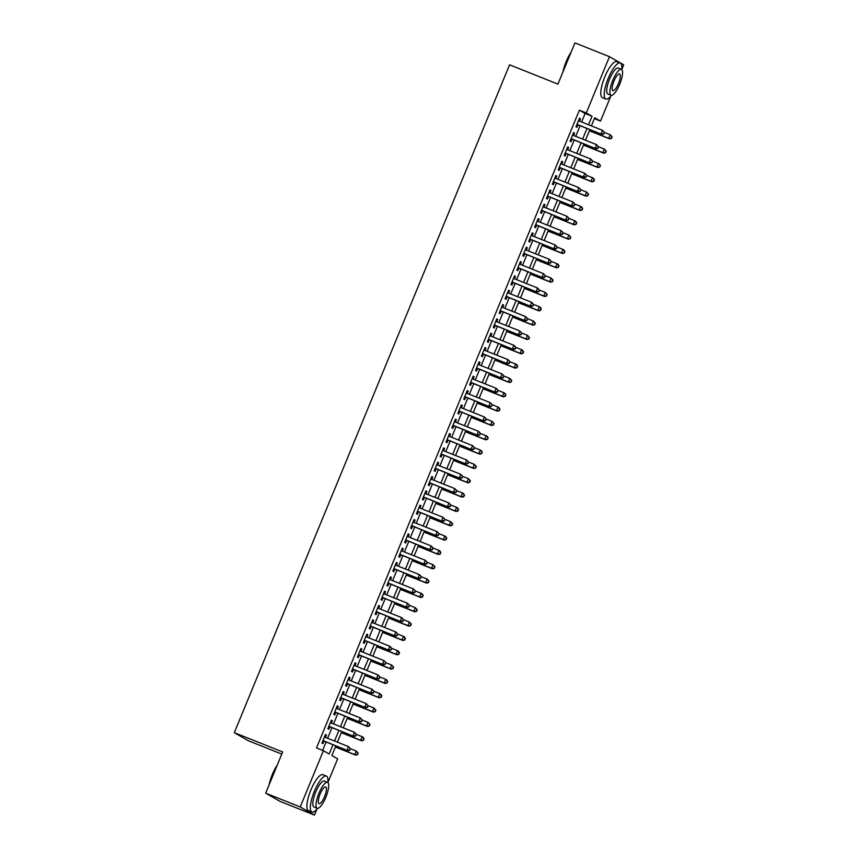 <?xml version="1.0" encoding="UTF-8"?>
<svg xmlns="http://www.w3.org/2000/svg" width="858" height="858" viewBox="0 0 858 858"><rect width="100%" height="100%" fill="white"/><g stroke="black" fill="none" stroke-linecap="round" stroke-linejoin="round"><path stroke-width="1.29" d="M281.789 754.085L248.53 740.819L234.298 732.668L509.577 64.811L557.936 84.105L574.924 42.9L609.47 56.682L623.702 64.833L621.76 69.541A19.391 5.491 111.8 0 0 620.237 63.031A19.391 5.491 111.8 0 0 608.247 78.293A19.391 5.491 111.8 0 0 605.866 99.056A19.391 5.491 111.8 0 0 611.464 95.356M610.767 96.214L600.514 121.085L594.744 117.782L591.398 125.89M594.39 118.64L600.514 121.085M335.853 745.892L331.874 755.544L337.644 758.847L327.874 782.55A19.391 5.491 111.8 0 0 326.351 776.04A19.391 5.491 111.8 0 0 314.36 791.301A19.391 5.491 111.8 0 0 311.98 812.065A19.391 5.491 111.8 0 0 317.578 808.365M316.881 809.223L314.457 815.1L300.225 806.96L323.412 750.707L329.182 754L333.001 744.744M300.225 806.96L265.68 793.167L279.912 801.318L314.457 815.1M325.482 737.408L326.458 735.049L325.493 734.491L321.954 743.092L322.919 743.639L323.949 741.13M331.392 723.08L332.368 720.709L331.402 720.162L327.863 728.764L328.818 729.311L329.858 726.801M337.301 708.74L338.277 706.381L337.312 705.834L333.762 714.424L334.727 714.982L335.757 712.472M343.2 694.412L344.176 692.052L343.221 691.494L339.671 700.096L340.637 700.643L341.666 698.144M349.109 680.083L350.085 677.713L349.12 677.166L345.581 685.767L346.546 686.314L347.576 683.805M355.019 665.754L355.995 663.384L355.03 662.837L351.49 671.439L352.445 671.986L353.485 669.476M360.928 651.415L361.904 649.056L360.939 648.498L357.4 657.099L358.354 657.657L359.395 655.147M366.838 637.086L367.803 634.716L366.849 634.169L363.299 642.771L364.264 643.318L365.294 640.808M372.737 622.758L373.713 620.388L372.758 619.841L369.208 628.442L370.173 628.989L371.203 626.479M378.646 608.419L379.622 606.059L378.657 605.512L375.118 614.103L376.083 614.66L377.112 612.151M384.556 594.09L385.532 591.73L384.566 591.173L381.027 599.774L381.982 600.321L383.022 597.812M390.465 579.761L391.441 577.391L390.476 576.844L386.926 585.446L387.891 585.993L388.931 583.483M396.375 565.422L397.34 563.062L396.385 562.516L392.835 571.106L393.801 571.664L394.83 569.154M402.273 551.093L403.249 548.734L402.295 548.176L398.745 556.778L399.71 557.325L400.74 554.826M408.183 536.765L409.159 534.395L408.194 533.848L404.654 542.449L405.609 542.996L406.649 540.486M414.092 522.436L415.068 520.066L414.103 519.519L410.564 528.12L411.518 528.667L412.559 526.158M420.002 508.097L420.978 505.737L420.012 505.18L416.462 513.781L417.428 514.339L418.457 511.829M425.9 493.768L426.876 491.398L425.922 490.851L422.372 499.453L423.337 500L424.367 497.49M431.81 479.44L432.786 477.069L431.821 476.522L428.281 485.124L429.247 485.671L430.276 483.161M437.719 465.1L438.695 462.741L437.73 462.194L434.191 470.785L435.145 471.342L436.186 468.833M443.629 450.772L444.605 448.412L443.64 447.855L440.1 456.456L441.055 457.003L442.095 454.493M449.538 436.443L450.504 434.073L449.549 433.526L445.999 442.127L446.964 442.674L447.994 440.165M455.437 422.104L456.413 419.744L455.459 419.197L451.909 427.788L452.874 428.346L453.903 425.836M461.347 407.775L462.323 405.416L461.357 404.858L457.818 413.459L458.783 414.006L459.813 411.508M467.256 393.447L468.232 391.076L467.267 390.529L463.728 399.131L464.682 399.678L465.722 397.168M473.166 379.118L474.142 376.748L473.176 376.201L469.626 384.802L470.592 385.349L471.621 382.84M479.064 364.779L480.04 362.419L479.086 361.861L475.536 370.463L476.501 371.021L477.531 368.511M484.974 350.45L485.95 348.08L484.984 347.533L481.445 356.134L482.411 356.681L483.44 354.172M490.883 336.121L491.859 333.751L490.894 333.204L487.355 341.806L488.309 342.353L489.35 339.843M496.793 321.782L497.769 319.423L496.803 318.876L493.264 327.466L494.219 328.024L495.259 325.514M502.702 307.454L503.667 305.094L502.713 304.536L499.163 313.138L500.128 313.685L501.158 311.175M508.601 293.125L509.577 290.755L508.622 290.208L505.072 298.809L506.038 299.356L507.067 296.847M514.51 278.786L515.486 276.426L514.521 275.879L510.982 284.47L511.947 285.028L512.977 282.518M520.42 264.457L521.396 262.098L520.431 261.54L516.891 270.141L517.846 270.688L518.886 268.189M526.329 250.128L527.305 247.758L526.34 247.211L522.79 255.813L523.755 256.36L524.796 253.85M532.239 235.8L533.204 233.43L532.25 232.883L528.7 241.484L529.665 242.031L530.694 239.521M538.138 221.461L539.114 219.101L538.159 218.543L534.609 227.145L535.574 227.702L536.604 225.193M544.047 207.132L545.023 204.762L544.058 204.215L540.519 212.816L541.473 213.363L542.513 210.853M549.957 192.803L550.933 190.433L549.967 189.886L546.428 198.488L547.383 199.035L548.423 196.525M555.866 178.464L556.842 176.105L555.877 175.558L552.327 184.148L553.292 184.706L554.322 182.196M561.765 164.135L562.741 161.776L561.786 161.218L558.236 169.82L559.202 170.367L560.231 167.857M567.674 149.807L568.65 147.437L567.685 146.89L564.146 155.491L565.111 156.038L566.141 153.528M573.584 135.467L574.56 133.108L573.594 132.561L570.055 141.152L571.01 141.709L572.05 139.2M581.638 121.997L585.145 113.481L579.375 110.178L316.505 747.951L323.412 750.707M322.629 750.385L326.094 741.988M327.627 738.266L332.003 727.659M333.537 723.927L337.902 713.33M339.446 709.598L343.811 698.991M345.345 695.27L349.721 684.663M351.254 680.941L355.63 670.334M357.164 666.602L361.529 655.995M363.073 652.273L367.439 641.666M368.972 637.944L373.348 627.337M374.882 623.605L379.257 613.009M380.791 609.277L385.167 598.67M386.701 594.948L391.066 584.341M392.61 580.609L396.975 570.012M398.509 566.28L402.885 555.673M404.418 551.951L408.794 541.344M410.328 537.623L414.693 527.016M416.237 523.283L420.602 512.676M422.136 508.955L426.512 498.348M428.045 494.626L432.421 484.019M433.955 480.287L438.331 469.691M439.864 465.958L444.229 455.351M445.774 451.63L450.139 441.023M451.673 437.29L456.048 426.694M457.582 422.962L461.958 412.355M463.492 408.633L467.867 398.026M469.401 394.305L473.766 383.698M475.311 379.965L479.676 369.358M481.209 365.637L485.585 355.03M487.119 351.308L491.495 340.701M493.028 336.969L497.393 326.372M498.938 322.64L503.303 312.033M504.836 308.312L509.212 297.705M510.746 293.972L515.122 283.376M516.655 279.644L521.031 269.037M522.565 265.315L526.93 254.708M528.474 250.986L532.839 240.379M534.373 236.647L538.749 226.04M540.283 222.319L544.658 211.712M546.192 207.99L550.568 197.383M552.102 193.651L556.467 183.044M558 179.322L562.376 168.715M563.91 164.993L568.286 154.386M569.819 150.654L574.195 140.058M575.729 136.325L580.094 125.718M579.493 121.139L580.469 118.779L579.504 118.222L575.965 126.823L576.919 127.37L577.96 124.871M265.68 793.167L282.668 751.962L234.298 732.668M579.375 110.178L586.282 112.934L609.47 56.682M588.545 124.753L592.052 116.238L586.282 112.934M334.534 741.022L338.91 730.415M340.444 726.694L344.819 716.087M346.353 712.355L350.718 701.747M352.263 698.026L356.628 687.419M358.161 683.697L362.537 673.09M364.071 669.358L368.447 658.751M369.98 655.029L374.345 644.422M375.89 640.701L380.255 630.094M381.789 626.361L386.164 615.765M387.698 612.033L392.074 601.426M393.608 597.704L397.983 587.097M399.517 583.376L403.882 572.769M405.426 569.036L409.792 558.429M411.325 554.708L415.701 544.101M417.235 540.379L421.61 529.772M423.144 526.04L427.52 515.433M429.054 511.711L433.419 501.104M434.952 497.383L439.328 486.776M440.862 483.043L445.238 472.447M446.771 468.715L451.147 458.108M452.681 454.386L457.046 443.779M458.59 440.057L462.955 429.45M464.489 425.718L468.865 415.111M470.399 411.39L474.774 400.783M476.308 397.061L480.684 386.454M482.217 382.722L486.583 372.115M488.127 368.393L492.492 357.786M494.026 354.064L498.401 343.457M499.935 339.725L504.311 329.129M505.845 325.397L510.21 314.789M511.754 311.068L516.119 300.461M517.653 296.739L522.029 286.132M523.562 282.4L527.938 271.793M529.472 268.071L533.848 257.464M535.381 253.743L539.746 243.136M541.291 239.403L545.656 228.796M547.189 225.075L551.565 214.468M553.099 210.746L557.475 200.139M559.008 196.407L563.384 185.811M564.918 182.078L569.283 171.471M570.827 167.75L575.192 157.143M576.726 153.421L581.102 142.814M582.636 139.082L587.011 128.475M589.864 129.622L585.499 140.229M583.955 143.951L579.59 154.558M578.056 158.28L573.68 168.887M572.147 172.619L567.771 183.215M566.237 186.947L561.861 197.554M560.328 201.276L555.963 211.883M554.418 215.605L550.053 226.212M548.519 229.944L544.144 240.551M542.61 244.273L538.234 254.88M536.7 258.601L532.325 269.208M530.791 272.941L526.426 283.548M524.881 287.269L520.516 297.876M518.983 301.598L514.607 312.205M513.073 315.937L508.697 326.533M507.164 330.266L502.799 340.873M501.254 344.594L496.889 355.201M495.356 358.923L490.98 369.53M489.446 373.262L485.07 383.869M483.537 387.591L479.161 398.198M477.627 401.919L473.262 412.526M471.718 416.259L467.353 426.866M465.819 430.587L461.443 441.194M459.909 444.916L455.534 455.523M454 459.255L449.635 469.852M448.091 473.584L443.725 484.191M442.192 487.912L437.816 498.519M436.282 502.241L431.906 512.848M430.373 516.58L425.997 527.187M424.463 530.909L420.098 541.516M418.554 545.238L414.189 555.845M412.655 559.577L408.279 570.184M406.746 573.905L402.37 584.513M400.836 588.234L396.46 598.841M394.927 602.573L390.562 613.17M389.017 616.902L384.652 627.509M383.118 631.231L378.743 641.838M377.209 645.559L372.833 656.166M371.299 659.899L366.934 670.506M365.39 674.227L361.025 684.834M359.491 688.556L355.115 699.163M353.582 702.895L349.206 713.502M347.672 717.224L343.297 727.831M341.763 731.552L337.398 742.159M585.145 113.481L592.052 116.238M579.45 118.372L580.469 118.779M573.541 132.7L574.56 133.108M567.631 147.029L568.65 147.437M561.722 161.368L562.741 161.776M555.812 175.697L556.842 176.105M549.914 190.026L550.933 190.433M544.004 204.354L545.023 204.762M538.095 218.693L539.114 219.101M532.185 233.022L533.204 233.43M526.276 247.351L527.305 247.758M520.377 261.69L521.396 262.098M514.468 276.019L515.486 276.426M508.558 290.347L509.577 290.755M502.649 304.687L503.667 305.094M496.75 319.015L497.769 319.423M490.84 333.344L491.859 333.751M484.931 347.672L485.95 348.08M479.021 362.012L480.04 362.419M473.112 376.34L474.142 376.748M467.213 390.669L468.232 391.076M461.304 405.008L462.323 405.416M455.394 419.337L456.413 419.744M449.485 433.665L450.504 434.073M443.575 448.005L444.605 448.412M437.677 462.333L438.695 462.741M431.767 476.662L432.786 477.069M425.858 490.99L426.876 491.398M419.948 505.33L420.978 505.737M414.049 519.658L415.068 520.066M408.14 533.987L409.159 534.395M402.23 548.326L403.249 548.734M396.321 562.655L397.34 563.062M390.411 576.984L391.441 577.391M384.513 591.323L385.532 591.73M378.603 605.651L379.622 606.059M372.694 619.98L373.713 620.388M366.784 634.309L367.803 634.716M360.886 648.648L361.904 649.056M354.976 662.977L355.995 663.384M349.067 677.305L350.085 677.713M343.157 691.645L344.176 692.052M337.248 705.973L338.277 706.381M331.349 720.302L332.368 720.709M325.439 734.641L326.458 735.049M576.93 124.464L602.005 134.459L576.994 124.313M603.571 133.719L601.04 133.912L602.52 130.33L604.536 132.507L603.571 133.719L604.536 132.507M578.474 120.731L602.52 130.33L604.161 132.282M602.005 134.459L603.946 133.934M589.392 130.759L609.695 138.867L608.73 138.31L610.21 134.727L604.515 132.454M589.457 130.62L608.73 138.31L611.647 138.342L611.851 136.69L611.261 138.117M611.851 136.69L610.21 134.727L612.237 136.905M611.647 138.342L609.695 138.867M562.945 71.954A18.93 5.362 -68.2 0 1 566.216 61.54A18.93 5.362 -68.2 0 1 571.138 52.081M570.516 53.593A19.391 5.491 111.8 0 0 566.505 61.637A19.391 5.491 111.8 0 0 563.62 70.324M620.237 63.031L616.784 61.658A19.391 5.491 111.8 0 0 604.783 76.909A19.391 5.491 111.8 0 0 602.413 97.673L605.866 99.056M611.057 95.281L607.872 94.005A13.964 3.958 -68.2 0 1 609.588 79.065A13.964 3.958 -68.2 0 1 618.221 68.072L621.406 69.348A13.964 3.958 111.8 0 0 612.762 80.33A13.964 3.958 111.8 0 0 611.057 95.281A13.964 3.958 111.8 0 0 619.69 84.288A13.964 3.958 111.8 0 0 621.406 69.348M613.996 81.038A8.998 2.553 111.8 0 0 612.891 90.669A8.998 2.553 111.8 0 0 618.457 83.591A8.998 2.553 111.8 0 0 619.562 73.949A8.998 2.553 111.8 0 0 613.996 81.038M269.069 784.963A18.93 5.362 -68.2 0 1 272.329 774.549A18.93 5.362 -68.2 0 1 277.263 765.089M276.63 766.602A19.391 5.491 111.8 0 0 272.63 774.645A19.391 5.491 111.8 0 0 269.734 783.333M326.351 776.04L322.898 774.667A19.391 5.491 111.8 0 0 310.907 789.918A19.391 5.491 111.8 0 0 308.526 810.681L311.98 812.065M317.17 808.29L313.996 807.013A13.964 3.958 -68.2 0 1 315.712 792.073A13.964 3.958 -68.2 0 1 324.345 781.08L327.52 782.346A13.964 3.958 111.8 0 0 318.886 793.339A13.964 3.958 111.8 0 0 317.17 808.29A13.964 3.958 111.8 0 0 325.815 797.297A13.964 3.958 111.8 0 0 327.52 782.346M320.12 794.047A8.998 2.553 111.8 0 0 319.015 803.678A8.998 2.553 111.8 0 0 324.581 796.599A8.998 2.553 111.8 0 0 325.686 786.958A8.998 2.553 111.8 0 0 320.12 794.047M571.031 138.792L596.095 148.788L571.085 138.653M597.661 148.048L595.13 148.241L596.61 144.659L598.637 146.836L597.661 148.048L598.637 146.836M572.565 135.06L596.61 144.659L598.251 146.611M596.095 148.788L598.047 148.273M565.122 153.121L590.186 163.127L565.175 152.981M591.752 162.377L589.221 162.57L590.701 158.987L592.728 161.165L591.752 162.377L592.728 161.165L599.356 163.942L600.418 165.573L599.828 166.999L600.418 165.573M566.655 149.399L590.701 158.987L592.342 160.95M590.186 163.127L592.138 162.602M559.212 167.449L584.277 177.456L559.277 167.31M585.842 176.716L583.311 176.909L584.791 173.327L586.818 175.504L585.842 176.716L586.818 175.504M560.746 163.728L584.791 173.327L586.432 175.279M584.277 177.456L586.229 176.93M553.303 181.789L578.367 191.784L553.367 181.639M579.933 191.044L577.413 191.237L578.882 187.655L580.909 189.833L579.933 191.044L580.909 189.833M554.836 178.056L578.882 187.655L580.534 189.607M578.367 191.784L580.319 191.27M583.483 145.099L603.785 153.196L602.82 152.649L604.3 149.067L598.605 146.793M583.547 144.948L602.82 152.649L605.737 152.67L605.941 151.019L605.351 152.456M605.941 151.019L604.3 149.067L606.327 151.233M605.737 152.67L603.785 153.196M577.584 159.427L597.876 167.524L596.921 166.978L598.391 163.395L600.032 165.347M577.638 159.288L596.921 166.978L599.442 166.784M599.828 166.999L597.876 167.524M571.675 173.756L591.966 181.864L591.012 181.306L592.481 177.724L586.786 175.45M571.728 173.616L591.012 181.306L593.918 181.338L594.133 179.687L593.532 181.113M594.133 179.687L592.481 177.724L593.446 178.271L594.508 179.901M593.918 181.338L591.966 181.864M565.765 188.095L586.068 196.192L585.102 195.635L586.582 192.053L580.877 189.779M565.819 187.945L585.102 195.635L588.02 195.667L588.223 194.015L587.633 195.442M588.223 194.015L586.582 192.053L588.609 194.23M588.02 195.667L586.068 196.192M547.404 196.117L572.468 206.124L547.458 195.978M574.034 205.373L571.503 205.566L572.983 201.984L575.01 204.161L574.034 205.373L575.01 204.161M548.938 192.396L572.983 201.984L574.624 203.947M572.468 206.124L574.42 205.598M559.856 202.424L580.158 210.521L579.193 209.974L580.673 206.392L574.978 204.118M559.92 202.284L579.193 209.974L582.11 209.996L582.314 208.344L581.724 209.781M582.314 208.344L580.673 206.392L581.638 206.939L582.7 208.569M582.11 209.996L580.158 210.521M541.495 210.446L566.559 220.452L541.548 210.307M568.125 219.712L565.594 219.905L567.074 216.323L569.101 218.49L568.125 219.712L569.101 218.49M543.028 206.724L567.074 216.323L568.715 218.275M566.559 220.452L568.511 219.927M553.946 216.752L574.249 224.85L573.283 224.303L574.763 220.721L569.069 218.447M554.011 216.613L573.283 224.303L576.201 224.335L576.404 222.672L575.815 224.11M576.404 222.672L574.763 220.721L575.729 221.267L576.79 222.898M576.201 224.335L574.249 224.85M535.585 224.785L560.649 234.781L535.639 224.635M562.215 234.041L559.684 234.234L561.164 230.652L563.191 232.829L562.215 234.041L563.191 232.829M537.119 221.053L561.164 230.652L562.805 232.604M560.649 234.781L562.601 234.255M548.048 231.092L568.339 239.189L567.385 238.631L568.854 235.049L563.159 232.775M548.101 230.941L567.385 238.631L570.291 238.663L570.495 237.012L569.905 238.438M570.495 237.012L568.854 235.049L570.881 237.226M570.291 238.663L568.339 239.189M529.676 239.114L554.74 249.11L529.74 238.974M556.306 248.37L553.785 248.563L555.255 244.98L557.282 247.158L556.306 248.37L557.282 247.158M531.209 235.392L555.255 244.98L556.896 246.943M554.74 249.11L556.692 248.595M542.138 245.42L562.44 253.518L561.475 252.971L562.955 249.388L557.25 247.115M542.192 245.27L561.475 252.971L564.382 252.992L564.596 251.34L564.006 252.778M564.596 251.34L562.955 249.388L563.91 249.935L564.982 251.566M564.382 252.992L562.44 253.518M523.766 253.442L548.83 263.449L523.83 253.303M550.407 262.698L547.876 262.891L549.345 259.309L551.372 261.486L550.407 262.698L551.372 261.486M525.311 249.721L549.345 259.309L550.997 261.272M548.83 263.449L550.782 262.923M536.229 259.749L556.531 267.846L555.566 267.299L557.046 263.717L551.351 261.443M536.293 259.609L555.566 267.299L558.483 267.331L558.687 265.669L558.097 267.106M558.687 265.669L557.046 263.717L558 264.264L559.073 265.894M558.483 267.331L556.531 267.846M517.867 267.782L542.932 277.777L517.921 267.632M544.498 277.037L541.966 277.231L543.446 273.648L545.474 275.826L544.498 277.037L545.474 275.826M519.401 264.049L543.446 273.648L545.087 275.6M542.932 277.777L544.884 277.252M530.319 274.077L550.621 282.185L549.656 281.628L551.136 278.046L545.441 275.772M530.383 273.938L549.656 281.628L552.573 281.66L552.777 280.008L552.187 281.435M552.777 280.008L551.136 278.046L553.163 280.223M552.573 281.66L550.621 282.185M511.958 282.11L537.022 292.106L512.011 281.971M538.588 291.366L536.057 291.559L537.537 287.977L539.564 290.154L538.588 291.366L539.564 290.154M513.492 278.378L537.537 287.977L539.178 289.929M537.022 292.106L538.974 291.591M524.41 288.417L544.712 296.514L543.758 295.967L545.227 292.385L539.532 290.111M524.474 288.267L543.758 295.967L546.664 295.989L546.868 294.337L546.278 295.774M546.868 294.337L545.227 292.385L547.254 294.551M546.664 295.989L544.712 296.514M506.048 296.439L531.113 306.445L506.113 296.3M532.679 305.695L530.147 305.888L531.628 302.306L533.655 304.483L532.679 305.695L533.655 304.483M507.582 292.717L531.628 302.306L533.268 304.268M531.113 306.445L533.065 305.92M518.511 302.745L538.803 310.843L537.848 310.296L539.317 306.714L533.622 304.44M518.564 302.606L537.848 310.296L540.755 310.317L540.969 308.666L540.368 310.103M540.969 308.666L539.317 306.714L540.283 307.261L541.344 308.891M540.755 310.317L538.803 310.843M512.601 317.074L532.904 325.182L531.939 324.624L533.419 321.042L527.713 318.768M512.655 316.934L531.939 324.624L534.856 324.656L535.06 323.005L534.47 324.431M535.06 323.005L533.419 321.042L535.446 323.219M534.856 324.656L532.904 325.182M506.692 331.413L526.994 339.511L526.029 338.953L527.509 335.371L521.814 333.097M506.756 331.263L526.029 338.953L528.946 338.985L529.15 337.333L528.56 338.76M529.15 337.333L527.509 335.371L529.536 337.548M528.946 338.985L526.994 339.511M500.139 310.768L525.203 320.774L500.203 310.628M526.769 320.034L524.249 320.227L525.718 316.645L527.745 318.822L526.769 320.034L527.745 318.822M501.673 307.046L525.718 316.645L527.359 318.597M525.203 320.774L527.155 320.249M494.229 325.107L519.304 335.103L494.294 324.957M520.87 334.363L518.339 334.556L519.819 330.974L521.846 333.151L520.87 334.363L521.846 333.151M495.774 321.375L519.819 330.974L521.46 332.925M519.304 335.103L521.246 334.588M488.331 339.436L513.395 349.442L488.384 339.296M514.961 348.691L512.43 348.884L513.91 345.302L515.937 347.479L514.961 348.691L515.937 347.479M489.864 335.714L513.91 345.302L515.551 347.265M513.395 349.442L515.347 348.916M500.782 345.742L521.085 353.839L520.12 353.292L521.6 349.71L515.905 347.436M500.847 345.602L520.12 353.292L523.037 353.314L523.241 351.662L522.651 353.099M523.241 351.662L521.6 349.71L522.565 350.257L523.627 351.887M523.037 353.314L521.085 353.839M482.421 353.764L507.486 363.771L482.475 353.625M509.051 363.031L506.52 363.224L508 359.641L510.027 361.808L509.051 363.031L510.027 361.808M483.955 350.043L508 359.641L509.641 361.593M507.486 363.771L509.438 363.245M494.884 360.07L515.175 368.168L514.221 367.621L515.69 364.039L509.995 361.765M494.937 359.931L514.221 367.621L517.127 367.653L517.331 365.991L516.741 367.428M517.331 365.991L515.69 364.039L516.655 364.586L517.717 366.216M517.127 367.653L515.175 368.168M476.512 368.103L501.576 378.099L476.576 367.953M503.142 377.359L500.622 377.552L502.091 373.97L504.118 376.147L503.142 377.359L504.118 376.147M478.045 364.371L502.091 373.97L503.732 375.922M501.576 378.099L503.528 377.574M488.974 374.41L509.266 382.507L508.311 381.949L509.791 378.367L504.086 376.094M489.028 374.26L508.311 381.949L511.218 381.982L511.432 380.33L510.842 381.756M511.432 380.33L509.791 378.367L511.808 380.544M511.218 381.982L509.266 382.507M470.602 382.432L495.667 392.428L470.667 382.293M497.232 391.688L494.712 391.881L496.181 388.299L498.208 390.476L497.232 391.688L498.208 390.476M472.147 378.71L496.181 388.299L497.833 390.261M495.667 392.428L497.619 391.913M483.065 388.738L503.367 396.836L502.402 396.289L503.882 392.707L498.187 390.433M483.129 388.588L502.402 396.289L505.319 396.31L505.523 394.659L504.933 396.096M505.523 394.659L503.882 392.707L504.836 393.254L505.909 394.884M505.319 396.31L503.367 396.836M464.704 396.761L489.768 406.767L464.757 396.621M491.334 406.016L488.803 406.209L490.283 402.627L492.31 404.804L491.334 406.016L492.31 404.804M466.237 393.039L490.283 402.627L491.924 404.59M489.768 406.767L491.72 406.242M477.155 403.067L497.458 411.164L496.492 410.617L497.972 407.035L492.278 404.761M477.22 402.928L496.492 410.617L499.41 410.65L499.613 408.987L499.024 410.424M499.613 408.987L497.972 407.035L498.938 407.582L500 409.212M499.41 410.65L497.458 411.164M458.794 411.1L483.858 421.096L458.848 410.95M485.424 420.356L482.893 420.549L484.373 416.967L486.4 419.144L485.424 420.356L486.4 419.144M460.328 407.368L484.373 416.967L486.014 418.919M483.858 421.096L485.81 420.57M471.246 417.396L491.548 425.504L490.583 424.946L492.063 421.364L486.368 419.09M471.31 417.256L490.583 424.946L493.5 424.978L493.704 423.326L493.114 424.753M493.704 423.326L492.063 421.364L494.09 423.541M493.5 424.978L491.548 425.504M452.885 425.429L477.949 435.424L452.938 425.289M479.515 434.684L476.984 434.877L478.464 431.295L480.491 433.472L479.515 434.684L480.491 433.472L487.119 436.25L488.181 437.87L487.591 439.307L488.181 437.87M454.418 421.696L478.464 431.295L480.105 433.247M477.949 435.424L479.901 434.909M465.347 431.735L485.639 439.832L484.684 439.285L486.154 435.703L487.794 437.655M465.401 431.585L484.684 439.285L487.205 439.092M487.591 439.307L485.639 439.832M446.975 439.757L472.039 449.764L447.039 439.618M473.605 449.013L471.085 449.206L472.554 445.624L474.581 447.801L473.605 449.013L474.581 447.801M448.509 436.036L472.554 445.624L474.195 447.586M472.039 449.764L473.991 449.238M459.438 446.063L479.74 454.161L478.775 453.614L480.255 450.032L474.549 447.758M459.491 445.924L478.775 453.614L481.681 453.635L481.896 451.984L481.306 453.421M481.896 451.984L480.255 450.032L481.209 450.579L482.282 452.209M481.681 453.635L479.74 454.161M441.066 454.086L466.13 464.092L441.13 453.946M467.707 463.352L465.175 463.545L466.655 459.963L468.672 462.14L467.707 463.352L468.672 462.14M442.61 450.364L466.655 459.963L468.296 461.915M466.13 464.092L468.082 463.567M435.167 468.425L460.231 478.421L435.221 468.275M461.797 477.681L459.266 477.874L460.746 474.292L462.773 476.469L461.797 477.681L462.773 476.469M436.701 464.693L460.746 474.292L462.387 476.244M460.231 478.421L462.183 477.906M429.257 482.754L454.322 492.76L429.311 482.614M455.888 492.009L453.356 492.202L454.837 488.62L456.864 490.797L455.888 492.009L456.864 490.797M430.791 479.032L454.837 488.62L456.477 490.583M454.322 492.76L456.274 492.235M453.528 460.392L473.831 468.5L472.865 467.942L474.345 464.36L468.65 462.087M453.592 460.253L472.865 467.942L475.782 467.975L475.986 466.323L475.396 467.749M475.986 466.323L474.345 464.36L476.372 466.538M475.782 467.975L473.831 468.5M447.619 474.731L467.921 482.829L466.956 482.271L468.436 478.689L462.741 476.415M447.683 474.581L466.956 482.271L469.873 482.303L470.077 480.652L469.487 482.078M470.077 480.652L468.436 478.689L470.463 480.866M469.873 482.303L467.921 482.829M441.72 489.06L462.012 497.157L461.057 496.61L462.526 493.028L456.831 490.755M441.773 488.921L461.057 496.61L463.964 496.632L464.167 494.98L463.577 496.417M464.167 494.98L462.526 493.028L463.492 493.575L464.553 495.205M463.964 496.632L462.012 497.157M423.348 497.082L448.412 507.089L423.412 496.943M449.978 506.349L447.447 506.542L448.927 502.96L450.954 505.126L449.978 506.349L450.954 505.126M424.882 493.361L448.927 502.96L450.568 504.912M448.412 507.089L450.364 506.563M435.81 503.389L456.102 511.486L455.148 510.939L456.617 507.357L450.922 505.083M435.864 503.249L455.148 510.939L458.054 510.971L458.269 509.309L457.668 510.746M458.269 509.309L456.617 507.357L457.582 507.904L458.644 509.534M458.054 510.971L456.102 511.486M417.438 511.422L442.503 521.417L417.503 511.271M444.069 520.677L441.548 520.87L443.018 517.288L445.045 519.465L444.069 520.677L445.045 519.465M418.972 507.689L443.018 517.288L444.659 519.24M442.503 521.417L444.455 520.892M429.901 517.728L450.203 525.825L449.238 525.268L450.718 521.685L445.012 519.412M429.955 517.578L449.238 525.268L452.155 525.3L452.359 523.648L451.769 525.075M452.359 523.648L450.718 521.685L452.745 523.863M452.155 525.3L450.203 525.825M411.529 525.75L436.604 535.746L411.593 525.611M438.17 535.006L435.639 535.199L437.119 531.617L439.146 533.794L438.17 535.006L439.146 533.794M413.073 522.029L437.119 531.617L438.76 533.579M436.604 535.746L438.545 535.231M423.991 532.057L444.294 540.154L443.329 539.607L444.809 536.025L439.114 533.751M424.056 531.906L443.329 539.607L446.246 539.628L446.45 537.977L445.86 539.414M446.45 537.977L444.809 536.025L445.774 536.572L446.836 538.202M446.246 539.628L444.294 540.154M405.63 540.079L430.695 550.085L405.684 539.939M432.26 549.335L429.729 549.528L431.209 545.945L433.236 548.123L432.26 549.335L433.236 548.123M407.164 536.357L431.209 545.945L432.85 547.908M430.695 550.085L432.647 549.56M418.082 546.385L438.384 554.482L437.419 553.936L438.899 550.353L433.204 548.08M418.146 546.246L437.419 553.936L440.336 553.968L440.54 552.305L439.95 553.742M440.54 552.305L438.899 550.353L439.864 550.9L440.926 552.531M440.336 553.968L438.384 554.482M399.721 554.418L424.785 564.414L399.774 554.268M426.351 563.674L423.82 563.867L425.3 560.285L427.327 562.462L426.351 563.674L427.327 562.462M401.254 550.686L425.3 560.285L426.941 562.237M424.785 564.414L426.737 563.888M393.811 568.747L418.876 578.742L393.876 568.607M420.441 578.002L417.921 578.195L419.39 574.613L421.417 576.79L420.441 578.002L421.417 576.79M395.345 565.014L419.39 574.613L421.031 576.565M418.876 578.742L420.828 578.228M387.902 583.075L412.966 593.082L387.966 582.936M414.532 592.331L412.012 592.524L413.481 588.942L415.508 591.119L414.532 592.331L415.508 591.119M389.446 579.354L413.481 588.942L415.133 590.905M412.966 593.082L414.918 592.556M412.183 560.714L432.475 568.822L431.52 568.264L432.99 564.682L427.295 562.408M412.237 560.574L431.52 568.264L434.427 568.296L434.631 566.645L434.041 568.071M434.631 566.645L432.99 564.682L435.017 566.859M434.427 568.296L432.475 568.822M406.274 575.053L426.576 583.15L425.611 582.603L427.091 579.021L421.385 576.748M406.327 574.903L425.611 582.603L428.517 582.625L428.732 580.973L428.142 582.41M428.732 580.973L427.091 579.021L429.118 581.188M428.517 582.625L426.576 583.15M400.364 589.382L420.667 597.479L419.701 596.932L421.181 593.35L415.486 591.076M400.429 589.242L419.701 596.932L422.619 596.954L422.822 595.302L422.233 596.739M422.822 595.302L421.181 593.35L422.136 593.897L423.209 595.527M422.619 596.954L420.667 597.479M382.003 597.404L407.067 607.41L382.057 597.265M408.633 606.67L406.102 606.863L407.582 603.281L409.609 605.458L408.633 606.67L409.609 605.458M383.537 593.682L407.582 603.281L409.223 605.233M407.067 607.41L409.019 606.885M394.455 603.71L414.757 611.818L413.792 611.261L415.272 607.678L409.577 605.405M394.519 603.571L413.792 611.261L416.709 611.293L416.913 609.641L416.323 611.068M416.913 609.641L415.272 607.678L417.299 609.856M416.709 611.293L414.757 611.818M376.094 611.743L401.158 621.739L376.147 611.593M402.724 620.999L400.193 621.192L401.673 617.61L403.7 619.787L402.724 620.999L403.7 619.787M377.627 608.011L401.673 617.61L403.314 619.562M401.158 621.739L403.11 621.224M388.545 618.05L408.848 626.147L407.893 625.589L409.363 622.007L403.668 619.733M388.61 617.899L407.893 625.589L410.8 625.621L411.003 623.97L410.414 625.396M411.003 623.97L409.363 622.007L411.39 624.184M410.8 625.621L408.848 626.147M370.184 626.072L395.248 636.078L370.248 625.932M396.814 635.328L394.283 635.521L395.763 631.938L397.79 634.116L396.814 635.328L397.79 634.116M371.718 622.35L395.763 631.938L397.404 633.901M395.248 636.078L397.2 635.553M382.647 632.378L402.938 640.476L401.984 639.929L403.453 636.346L397.758 634.073M382.7 632.239L401.984 639.929L404.89 639.95L405.105 638.298L404.504 639.736M405.105 638.298L403.453 636.346L404.418 636.893L405.48 638.524M404.89 639.95L402.938 640.476M364.275 640.4L389.339 650.407L364.339 640.261M390.905 649.667L388.384 649.86L389.854 646.278L391.881 648.444L390.905 649.667L391.881 648.444M365.808 636.679L389.854 646.278L391.495 648.23M389.339 650.407L391.291 649.881M376.737 646.707L397.039 654.804L396.074 654.257L397.554 650.675L391.849 648.401M376.791 646.567L396.074 654.257L398.991 654.289L399.195 652.627L398.605 654.064M399.195 652.627L397.554 650.675L398.509 651.222L399.581 652.852M398.991 654.289L397.039 654.804M358.365 654.74L383.44 664.736L358.43 654.59M385.006 663.995L382.475 664.189L383.955 660.606L385.982 662.784L385.006 663.995L385.982 662.784M359.91 651.008L383.955 660.606L385.596 662.558M383.44 664.736L385.381 664.21M370.828 661.046L391.13 669.143L390.165 668.586L391.645 665.004L385.95 662.73M370.892 660.896L390.165 668.586L393.082 668.618L393.286 666.966L392.696 668.393M393.286 666.966L391.645 665.004L393.672 667.181M393.082 668.618L391.13 669.143M352.466 669.068L377.531 679.075L352.52 668.929M379.097 678.324L376.565 678.517L378.046 674.935L380.073 677.112L379.097 678.324L380.073 677.112M354 665.347L378.046 674.935L379.686 676.898M377.531 679.075L379.483 678.549M364.918 675.375L385.221 683.472L384.255 682.925L385.735 679.343L380.04 677.069M364.982 675.225L384.255 682.925L387.173 682.947L387.376 681.295L386.786 682.732M387.376 681.295L385.735 679.343L386.701 679.89L387.762 681.52M387.173 682.947L385.221 683.472M346.557 683.397L371.621 693.403L346.611 683.258M373.187 692.653L370.656 692.846L372.136 689.264L374.163 691.441L373.187 692.653L374.163 691.441M348.091 679.675L372.136 689.264L373.777 691.226M371.621 693.403L373.573 692.878M359.019 689.703L379.311 697.801L378.357 697.254L379.826 693.672L374.131 691.398M359.073 689.564L378.357 697.254L381.263 697.286L381.467 695.624L380.877 697.061M381.467 695.624L379.826 693.672L380.791 694.219L381.853 695.849M381.263 697.286L379.311 697.801M340.647 697.736L365.712 707.732L340.712 697.586M367.278 706.992L364.757 707.185L366.227 703.603L368.254 705.78L367.278 706.992L368.254 705.78M342.181 694.004L366.227 703.603L367.868 705.555M365.712 707.732L367.664 707.207M353.11 704.032L373.402 712.14L372.447 711.582L373.927 708L368.221 705.726M353.164 703.892L372.447 711.582L375.354 711.614L375.568 709.963L374.978 711.389M375.568 709.963L373.927 708L375.943 710.177M375.354 711.614L373.402 712.14M334.738 712.065L359.802 722.061L334.802 711.925M361.368 721.321L358.848 721.514L360.317 717.932L362.344 720.109L361.368 721.321L362.344 720.109M336.282 708.333L360.317 717.932L361.969 719.883M359.802 722.061L361.754 721.546M347.2 718.371L367.503 726.469L366.538 725.922L368.018 722.339L362.312 720.066M347.254 718.221L366.538 725.922L369.455 725.943L369.659 724.291L369.069 725.729M369.659 724.291L368.018 722.339L370.045 724.506M369.455 725.943L367.503 726.469M328.839 726.394L353.904 736.4L328.893 726.254M355.469 735.649L352.938 735.842L354.418 732.26L356.445 734.437L355.469 735.649L356.445 734.437M330.373 722.672L354.418 732.26L356.059 734.223M353.904 736.4L355.856 735.874M341.291 732.7L361.593 740.797L360.628 740.25L362.108 736.668L356.413 734.394M341.355 732.56L360.628 740.25L363.545 740.272L363.749 738.62L363.159 740.057M363.749 738.62L362.108 736.668L363.073 737.215L364.135 738.845M363.545 740.272L361.593 740.797M322.93 740.722L347.994 750.729L322.983 740.583M349.56 749.989L347.029 750.182L348.509 746.599L350.536 748.777L349.56 749.989L350.536 748.777M324.463 737.001L348.509 746.599L350.15 748.551M347.994 750.729L349.946 750.203M335.381 747.028L355.684 755.137L354.719 754.579L356.199 750.997L350.504 748.723M335.446 746.889L354.719 754.579L357.636 754.611L357.84 752.959L357.25 754.386M357.84 752.959L356.199 750.997L358.226 753.174M357.636 754.611L355.684 755.137"/></g></svg>
